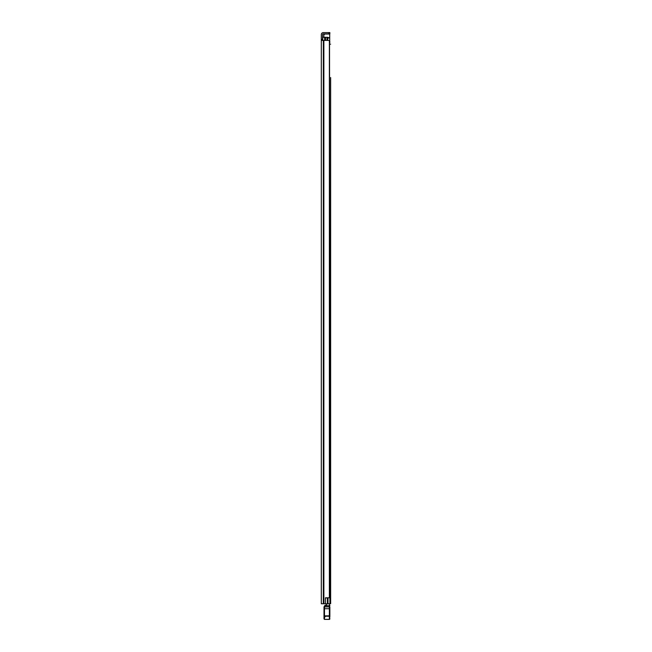 <?xml version="1.0" encoding="UTF-8"?>
<svg xmlns="http://www.w3.org/2000/svg" width="652" height="652" viewBox="0 0 652 652"><rect width="100%" height="100%" fill="white"/><g stroke="black" fill="none" stroke-linecap="round" stroke-linejoin="round"><path stroke-width="0.98" d="M329.366 597.803L329.366 40.424L329.529 597.803L325.421 597.803L325.421 603.768L321.306 603.768L321.306 39.446L322.577 39.446L322.577 34.605A0.733 0.733 0 0 1 323.31 33.871L328.885 33.871L328.885 32.6L329.863 32.6L329.863 33.871L328.885 33.871M321.306 49.707L321.306 46.479L321.306 49.707M321.306 66.993L321.306 69.487M321.306 60.416L321.306 63.643M321.306 158.599L321.306 161.093M321.306 152.022L321.306 155.249M321.306 323.147L321.306 325.641M321.306 316.57L321.306 319.798M321.306 481.07L321.306 484.297M321.306 558.699L321.306 561.926M321.306 565.276L321.306 567.77M325.421 597.9L327.394 597.9L327.394 603.768L325.421 603.768M322.577 39.446L322.577 40.424M321.306 350.988L321.306 348.812M328.885 32.6L323.31 32.6A2.005 2.005 0 0 0 321.306 34.605L321.306 41.915M321.306 575.83L321.306 580.427M321.306 77.547L321.306 72.951M329.366 40.424L321.306 40.424M329.863 33.871L329.863 32.6M330.645 184.679L330.645 332.072M330.645 79.161L330.645 90.677M330.645 333.677L330.645 406.473M330.645 408.087L330.645 484.028M330.645 495.096L330.645 524.526M330.645 526.14L330.645 555.569M330.645 557.183L330.645 567.99M330.645 569.595L330.645 603.768L327.394 603.768M330.645 77.547L330.645 603.768M330.645 92.291L330.645 116.366M330.645 117.979L330.645 127.067M330.645 128.803L330.645 183.065M330.645 485.764L330.645 493.482M330.645 44.14L329.912 44.14M329.374 605.178L329.374 603.768M326.685 605.178L326.685 603.768M329.863 607.224L329.863 616.825M325.103 616.816L323.995 617.754L324.484 619.4L329.374 619.4L329.374 616.213L324.484 616.213L324.484 619.4L323.995 618.911L323.995 616.352L324.484 616.213L323.995 615.944L323.995 607.004L324.484 605.83L324.484 615.847L329.374 615.847L329.374 605.724L329.863 605.626A0.489 0.489 0 0 0 329.374 605.137A0.489 0.489 180 0 1 329.863 605.626M329.863 616.352L329.374 616.213L329.863 615.944M329.374 619.4L329.863 618.911L329.374 619.4L324.484 619.4M323.995 616.352L323.995 615.871M329.374 605.137L329.374 605.724L324.484 605.83M323.995 610.492L324.452 610.378M329.863 615.871L329.407 615.749M324.566 605.724L326.685 605.137L325.364 605.137M330.645 321.558L330.645 319.015M330.645 588.911L330.645 586.368M327.222 40.424L327.222 37.294L322.773 37.294L322.773 40.424M329.529 41.695L329.912 603.768M327.222 37.294L327.712 37.294L327.712 40.424M330.23 603.768L329.912 597.509M325.511 37.294L325.511 40.424M329.716 41.255L329.912 42.331M329.716 41.695L329.716 33.871M325.03 33.871L323.848 34.849L323.848 37.294M323.873 40.424L323.873 603.768M323.522 40.424L323.522 603.768M323.31 40.424L323.31 603.768M329.374 605.806L329.863 605.781M324.003 606.939L329.863 606.882M323.995 608.723L329.863 608.723M324.484 619.351L329.374 619.351A0.489 0.489 -0 0 0 329.863 618.862M329.374 617.909L329.863 617.884M324.484 617.909L323.995 617.884M324.484 618.08L323.995 618.063M328.005 597.803L328.005 603.768M324.68 37.294L324.68 40.424M326.978 37.294L326.978 40.424M327.712 37.987L329.716 37.987M329.716 37.637L327.712 37.637M324.68 34.018L329.716 34.018"/></g></svg>
